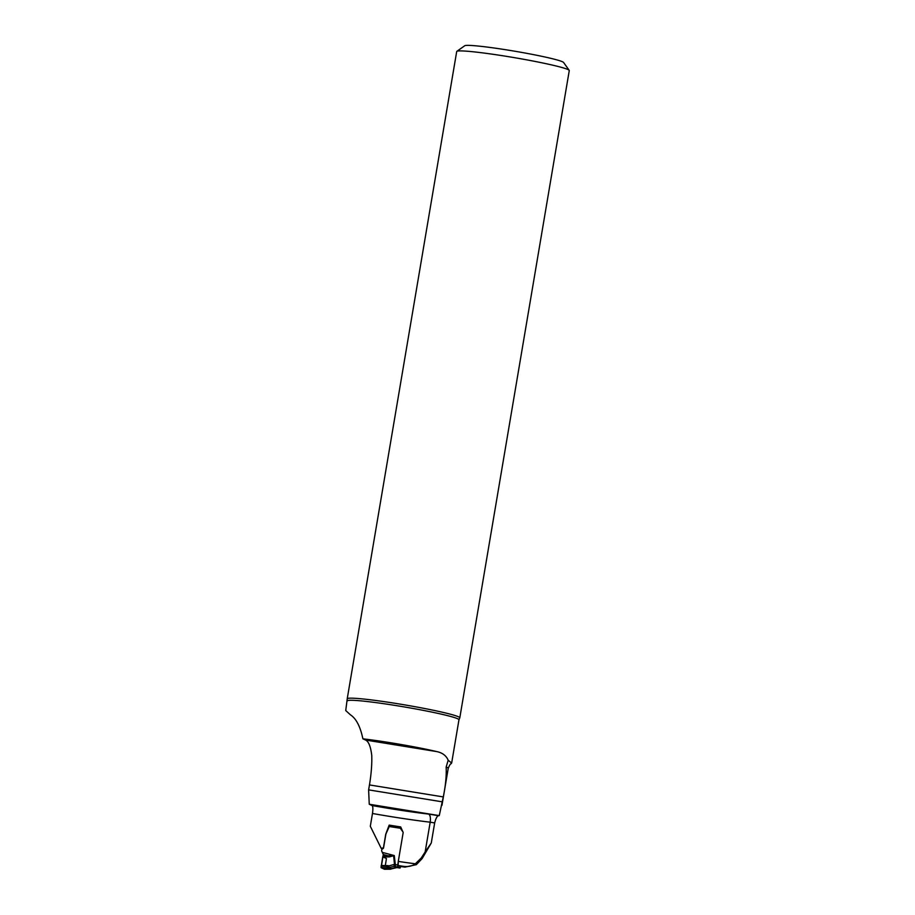 <?xml version="1.0" encoding="UTF-8"?>
<svg xmlns="http://www.w3.org/2000/svg" width="915" height="915" viewBox="0 0 915 915"><rect width="100%" height="100%" fill="white"/><g stroke="black" fill="none" stroke-linecap="round" stroke-linejoin="round"><path stroke-width="1.37" d="M385.329 865.556L386.439 858.533L382.733 856.829L381.052 867.603L384.46 869.25L381.132 867.717L383.316 854.519L381.807 851.293A1.373 1.338 114.8 0 1 381.658 850.401L381.749 849.875A1.373 1.338 114.8 0 1 382.71 848.765L382.756 848.754A1.144 1.109 -65.2 0 0 383.568 847.828L385.73 835.029A7.88 7.663 114.8 0 1 386.336 833.062L388.738 827.709A1.27 1.235 -65.2 0 0 388.829 827.4L389.481 825.273L400.713 827.011L389.172 825.113A79.353 4.987 9.6 0 0 400.678 826.92L403.183 832.478L398.288 861.415L398.116 865.544L400.118 866.471A51.457 3.225 -170.4 0 0 404.968 867.111L416.348 864.664L422.112 858.602L431.274 843.001L434.671 822.928L430.187 822.196L425.155 851.922L421.312 857.915L422.112 858.602M398.116 865.544A81.641 5.124 -170.4 0 0 404.156 866.425C408.559 866.882 412.288 866.002 415.341 863.806L421.312 857.915M434.671 822.928C435.815 818.468 437.084 816.054 438.514 815.688A53.745 3.374 9.6 0 0 439.257 815.608L443.283 796.919C445.594 785.733 446.554 775.771 446.165 767.01L448.178 760.262L451.598 763.019L451.049 763.75M372.039 805.532A72.033 4.518 -170.4 0 0 428.586 814.076C430.222 814.979 430.759 817.69 430.187 822.196A79.353 4.987 9.6 0 1 372.474 813.492C373.114 808.952 372.965 806.298 372.039 805.532L369.248 804.239L439.257 815.608M365.543 740.041L436.924 751.627A56.593 3.557 9.6 0 0 362.889 738.817L365.543 740.041C368.631 741.413 370.689 746.537 371.753 755.413C372.039 764.117 371.273 773.953 369.466 784.933L368.619 789.874L369.248 804.239M372.474 813.492L370.312 826.279L381.223 848.388L382.379 848.914M368.619 789.874L442.448 801.86M436.924 751.627C442.551 752.851 446.303 755.733 448.178 760.262M362.889 738.817C360.316 726.533 356.175 718.55 350.456 714.844L345.733 710.555L347.231 698.911A57.085 3.58 9.6 0 1 347.22 698.797A57.085 3.58 9.6 0 1 398.219 703.807A57.085 3.58 9.6 0 1 459.799 717.84A57.085 3.58 9.6 0 1 459.753 717.943L458.964 719.785A56.593 3.557 -170.4 0 0 428.094 711.321A56.593 3.557 -170.4 0 0 369.157 701.759A56.593 3.557 -170.4 0 0 347.357 700.913M398.288 861.415A79.353 4.987 -170.4 0 0 415.341 863.806M389.172 825.113L385.741 834.217L383.442 847.77L381.223 848.388M347.22 698.797L456.699 51.537A57.085 3.58 9.6 0 1 456.848 51.332A57.085 3.58 9.6 0 1 507.699 56.547A57.085 3.58 9.6 0 1 569.199 70.341A57.085 3.58 9.6 0 1 569.267 70.581L459.799 717.84M456.848 51.332L464.728 45.75A50.234 3.157 9.6 0 1 509.472 50.336A50.234 3.157 9.6 0 1 563.583 62.472L569.199 70.341M431.274 843.001L425.155 851.922M381.075 866.242L387.182 866.391L391.586 868.827L396.973 867.569A1.83 0.652 98.2 0 0 397.019 867.58L400.049 868.049L397.796 867.008L394.079 866.425L387.239 867.866L387.182 866.391L394.262 864.412L397.716 865.03L398.277 861.713M391.586 868.827L390.568 869.204L391.586 868.827M381.132 867.717L387.239 867.866M384.426 869.239L390.568 869.204L391.506 868.701L390.568 869.204L387.743 867.9L388.326 867.237M381.2 865.453L388.143 865.624L389.207 867.363M390.259 869.216L384.449 869.25M400.781 827.149L400.518 828.269L388.989 826.497M402.966 831.987L400.736 828.83A1.373 1.338 114.8 0 1 400.518 828.269L401.502 828.727M382.939 856.005L394.285 855.559L389.207 856.92L382.733 856.829M383.316 854.519L389.241 856.097L389.207 856.92M394.262 864.412L394.079 866.425L396.367 867.489A1.83 0.652 98.2 0 0 396.412 867.5L400.049 868.049L400.69 866.551M397.716 865.03L397.796 867.008M395.543 866.665L394.285 855.559L382.424 852.414M393.633 855.937L394.72 866.528M391.883 868.598L396.412 867.5A1.83 0.652 98.2 0 0 396.458 867.5M390.202 869.227L392.043 868.495M404.156 866.425L404.968 867.111M441.968 805.326L448.224 768.337A53.745 3.374 -170.4 0 0 446.165 767.01M438.514 815.688L428.586 814.076M369.466 784.933L443.283 796.919M400.736 828.83L401.754 829.299M400.53 827.823L401.228 828.144M451.072 763.785C450.489 763.613 449.54 765.123 448.224 768.337M451.655 763.03L458.964 719.785"/></g></svg>

